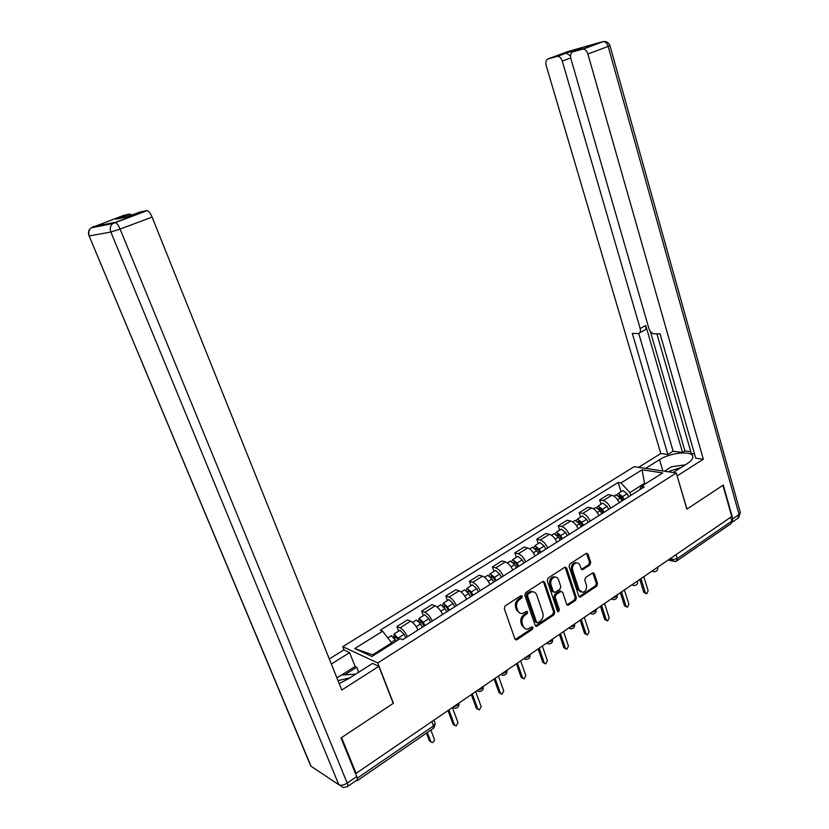 <?xml version="1.0" encoding="UTF-8"?>
<svg xmlns="http://www.w3.org/2000/svg" width="829" height="829" viewBox="0 0 829 829"><rect width="100%" height="100%" fill="white"/><g stroke="black" fill="none" stroke-linecap="round" stroke-linejoin="round"><path stroke-width="1.24" d="M522.301 596.258L520.871 595.74L505.193 605.906L504.301 608.579L514.923 638.993L516.975 639.687L532.405 629.325L533.016 627.48L531.99 626.828L527.866 629.076C525.648 629.387 524.063 628.392 523.13 626.071L522.26 623.563C521.42 620.113 522.353 617.294 525.068 615.108L527.068 613.781L527.679 611.937L526.622 611.274L522.591 613.47C520.311 613.823 518.685 612.807 517.721 610.434L516.85 607.895C516.001 604.424 516.944 601.595 519.669 599.419L521.679 598.113L522.301 596.258M519.897 613.118L516.54 610.04L515.669 607.502C514.819 604.04 515.762 601.222 518.488 599.046L520.498 597.73L521.006 595.657M589.885 565.005L590.704 562.466L588.03 554.145L586.549 553.192L569.906 563.907L569.067 566.476L578.818 596.186L580.238 597.118L596.714 586.176L597.533 583.647L594.331 573.699L592.89 572.766L585.606 577.492L584.777 580.041L586.383 584.994C587.025 588.631 585.865 591.087 582.901 592.362L579.077 589.865L572.684 570.321C572.02 566.725 573.15 564.269 576.072 562.964C577.937 562.632 579.264 563.482 580.041 565.502L581.108 568.767L582.569 569.71L589.885 565.005L588.652 564.684L589.481 562.155L586.445 553.223M356.097 773.364L341.548 737.561L393.402 703.261L377.744 662.951L676.267 472.986L686.858 509.172L722.94 485.307L731.738 516.56L356.097 773.364L355.185 772.794M544.726 582.3L542.736 581.543L525.721 592.59L524.84 595.222L535.182 625.418L536.643 626.351L553.948 614.869L554.798 612.279L544.726 582.3L543.171 581.347M548.073 578.082L564.694 567.295L566.632 568.052L576.414 597.792L575.585 600.351L568.114 605.253L566.673 604.32L562.673 592.269L560.725 591.533L556.031 594.642L555.181 597.232L559.388 609.812L558.435 611.781L557.42 611.128L547.213 580.683L548.073 578.082M344.097 650.04L342.76 646.672L634.164 466.686L676.267 472.986M730.712 517.265L731.8 521.151L730.888 523.752L677.138 560.705M356.532 780.348L357.247 780.659L357.289 778.213L433.557 725.862L435.266 723.541L434.997 722.836M418.023 630.019C415.857 625.512 413.391 622.569 410.614 621.19L400.044 627.802C402.79 629.221 405.257 632.185 407.443 636.713M400.044 627.802L396.884 626.527L398.645 631.149M410.614 621.19L407.433 619.937L396.884 626.527M423.35 615.657L421.64 611.066L424.862 612.268C427.66 613.615 430.127 616.527 432.272 621.004M442.593 614.465C440.468 610.009 437.992 607.129 435.173 605.812L431.93 604.642L421.64 611.066M447.453 600.538L445.795 595.989L449.069 597.118C451.909 598.393 454.385 601.243 456.499 605.678M466.572 599.305C464.478 594.89 461.991 592.061 459.142 590.818L455.836 589.72L445.795 595.989M470.976 585.792L469.369 581.274L472.696 582.331C475.577 583.543 478.053 586.341 480.136 590.725M489.96 584.507C487.898 580.145 485.421 577.367 482.519 576.176L479.172 575.16L469.369 581.274M493.939 571.388L492.374 566.912L495.763 567.896C498.675 569.046 501.162 571.792 503.203 576.124M512.788 570.062C510.768 565.741 508.281 563.026 505.348 561.896L501.949 560.932L492.374 566.912M516.363 557.326L514.84 552.881L518.27 553.803C521.234 554.902 523.71 557.596 525.721 561.875M535.088 555.948C533.088 551.689 530.612 549.016 527.638 547.938L524.187 547.047L514.84 552.881M538.259 543.596L536.788 539.182L540.259 540.042C543.254 541.078 545.731 543.72 547.71 547.969M556.86 542.176C554.902 537.948 552.415 535.337 549.409 534.311L545.917 533.482L536.788 539.182M559.658 530.177L558.228 525.804L561.741 526.591C564.767 527.586 567.243 530.177 569.191 534.373M578.134 528.715C576.196 524.539 573.72 521.969 570.684 521.006L567.15 520.229L558.228 525.804M580.569 517.058L579.181 512.726L582.735 513.462C585.782 514.394 588.269 516.944 590.175 521.099M598.911 515.565C597.015 511.431 594.538 508.902 591.471 507.99L587.906 507.275L579.181 512.726M601.015 504.239L599.668 499.939L603.253 500.612C606.331 501.504 608.807 504.001 610.693 508.115M619.232 502.716C617.356 498.623 614.88 496.136 611.792 495.265L608.185 494.612L599.668 499.939M392.034 643.791L391.661 642.838L372.646 654.827L373.755 655.335M645.729 483.618L644.423 483.4L629.916 492.561L620.952 482.944L642.092 469.794L662.682 472.913L641.356 486.374L644.278 486.872L402.759 639.677L400.231 638.61L371.92 656.485L354.739 648.579L382.635 631.221L391.661 642.838M620.952 482.944L618.154 482.478L380.242 630.216L382.635 631.221M377.744 662.951L342.76 646.672M644.693 484.271L642.092 469.794M629.916 492.561L630.786 495.41M621.004 491.701L618.154 482.478M641.356 486.374L639.532 489.866M354.739 648.579L372.646 654.827M525.213 628.693L521.949 625.667L521.078 623.149C520.239 619.709 521.172 616.9 523.887 614.703L525.876 613.387L526.488 611.543M515.203 639.501L531.223 628.91L531.824 627.076M536.643 626.351L535.482 625.957L552.746 614.486L553.596 611.895L543.523 581.948M528.125 593.916L527.513 595.761L536.56 622.247L537.596 622.9L540.042 621.346C542.705 619.17 543.617 616.382 542.798 612.973L536.674 594.921C535.71 592.507 534.073 591.491 531.772 591.875L528.125 593.916L526.933 593.554L526.322 595.388L527.513 595.761M536.777 622.62L535.379 621.843L526.322 595.388M533.223 591.802L530.581 591.512L529.037 592.186L530.228 592.548M526.933 593.554L529.037 592.186M566.974 604.859L574.362 599.989L575.202 597.429L565.067 567.119M561.15 591.346L559.523 591.181L554.819 594.279L553.969 596.87L558.176 609.429L559.388 609.812M557.492 611.294L558.176 609.429M558.497 579.689C557.699 577.668 556.363 576.818 554.456 577.139C551.44 578.476 550.269 580.963 550.953 584.621L553.285 591.585L555.254 592.32L559.958 589.212L560.808 586.631L558.497 579.689M555.461 577.057L553.254 576.797C550.238 578.124 549.067 580.611 549.751 584.269L550.953 584.621M553.648 592.186L552.083 591.222L549.751 584.269M581.44 569.357L588.652 564.684M576.974 562.87L574.849 562.642C571.927 563.948 570.798 566.404 571.461 569.989L572.684 570.321M580.797 592.072L577.865 589.512L571.461 569.989M579.119 596.725L595.481 585.834L596.3 583.305L592.776 572.798M398.2 639.895L395.319 636.278L395.153 637.905L393.899 637.377M399.029 639.377L394.169 633.957L393.775 637.242M405.909 637.677L404.096 634.34L399.972 630.32L399.277 630.755M394.594 638.257L396.49 637.066M427.298 732.494L430.759 741.551L432.303 742.566C433.95 742.048 434.614 740.888 434.303 739.095L430.852 730.048M396.272 641.118L391.412 635.677L390.728 636.112M430.893 741.841L429.391 740.825L426.438 733.085M424.168 626.133L420.22 620.631L420.002 622.268L419.163 621.937M425.028 625.584L423.225 622.289L419.08 618.33L418.448 621.159M430.686 622.009L428.894 618.714L424.738 614.786L424.013 615.242M419.609 622.517L421.401 621.387M448.893 709.925L454.551 725.054L456.095 726.069L458.012 722.66L452.375 707.551M422.334 627.284L420.541 623.978L416.396 620.019L415.681 620.465M454.696 725.375L453.162 724.359L447.992 710.546M448.437 610.776L446.499 607.222L444.499 605.367L443.764 606.828M449.328 610.206L447.556 606.952L443.38 603.097L442.582 605.595M454.852 606.714L453.08 603.46L448.903 599.626L448.147 600.103M444.012 607.16L445.701 606.092M472.281 693.946L477.773 708.95L479.307 709.966L481.152 706.609L475.68 691.614M446.707 611.864L444.935 608.6L440.759 604.735L440.012 605.201M477.97 709.344L476.364 708.298L471.338 694.588M339.165 683.562L347.911 679.075L372.584 663.407L378.853 666.35L341.766 690.029L152.09 217.094L120.091 229.073L347.216 783.094L356.729 776.576L341.009 737.924L393.236 703.375L378.853 666.35M331.331 664.029L349.631 652.63L343.838 649.915L329.289 658.931M358.656 672.246L356.688 667.252L355.092 666.475L349.631 652.63M92.371 227.602L93.055 226.69L114.734 222.41L112.661 223.623L91.055 227.861C88.506 229.975 87.843 232.628 89.076 235.799L311.051 766.255L338.812 784.7L110.858 232.058L89.314 235.913C88.185 232.752 88.765 230.068 91.055 227.861L123.884 215.312L129.811 214.079L131.728 215.084M129.811 214.079L115.987 219.188L126.309 217.084L140.37 211.882L147.261 210.597C148.919 211.302 150.526 213.467 152.09 217.094M356.729 776.576C357.641 778.98 357.62 780.203 356.657 780.265L347.838 786.317M341.579 675.013L355.092 666.475M356.688 667.252L344.709 674.816M645.542 468.395L659.532 459.68C670.775 452.261 693.759 450.354 692.847 457.121C692.702 459.121 690.868 461.266 687.334 463.546L673.2 472.53M731.914 522.529L732.795 518.819L723.292 485.069L686.982 509.089L677.096 475.825M677.252 475.856L703.313 459.214L695.749 458.209L660.112 333.9L654.174 333.807C651.812 333.465 650.071 331.745 648.952 328.657L570.901 58.704C570.103 55.128 570.777 52.838 572.912 51.854L582.404 49.17L602.683 41.657L567.948 51.543L548.021 58.89C546 59.843 545.389 62.051 546.187 65.522L660.786 453.556L667.853 454.499L673.127 451.225L682.526 452.437L684.909 450.935L690.795 451.681M656.92 333.849L691.334 453.577L694.536 453.981M638.537 467.338L660.786 453.556M703.313 459.214L587.885 54.009C586.87 50.994 585.305 49.346 583.181 49.077L582.404 49.17M570.715 57.937L562.28 61.087C561.264 58.134 559.751 56.527 557.71 56.268L548.021 58.89M581.647 48.621L566.02 53.025L570.539 55.895M562.28 61.087L640.185 328.553C640.838 331.382 640.226 333.04 638.351 333.527L632.32 333.455L667.853 454.499M640.185 328.553L645.76 325.538L682.526 452.437M650.402 331.496L684.909 450.935M645.76 325.538C646.402 328.367 645.781 330.015 643.905 330.502L639.75 332.761M638.734 333.445L673.127 451.225M336.895 677.884L341.444 675.024L355.682 674.143M349.848 677.842L337.994 680.64M664.423 471.214L671.521 466.737L685.303 464.841M681.2 467.442L667.905 471.732M472.115 595.792L470.209 592.279L468.188 590.476L467.722 592.061M473.048 595.212L471.286 591.979L467.09 588.227L466.167 590.486M478.437 591.792L476.685 588.58L472.478 584.839L471.701 585.336M467.815 592.175L469.411 591.17M495.11 678.329L500.447 693.231L501.97 694.246L503.742 690.94L498.426 676.06M470.489 596.828L468.727 593.595L464.541 589.823L463.763 590.31M500.685 693.686L499.017 692.609L494.136 679.003M495.234 581.17L493.348 577.699L491.317 575.937L490.934 577.409M496.188 580.559L494.457 577.378L490.24 573.709L489.224 575.782M501.452 577.233L499.721 574.062L495.504 570.414L494.685 570.922M517.41 663.086L522.591 677.873L524.104 678.889L525.814 675.635L520.653 660.868M493.69 582.145L491.96 578.953L487.742 575.274L486.944 575.772M522.871 678.381L521.14 677.283L516.405 663.78M517.804 566.891L515.928 563.461L513.897 561.741L513.41 562.881M518.788 566.269L517.068 563.119L512.83 559.544L511.752 561.451M523.928 563.015L522.208 559.876L517.97 556.321L517.141 556.839M539.192 648.195L544.228 662.868L545.72 663.884L547.378 660.692L542.363 646.029M516.353 567.813L514.633 564.663L510.395 561.067L509.576 561.585M544.539 663.428L542.757 662.309L538.156 648.91M539.845 552.943L537.99 549.554L535.948 547.876L535.41 548.788M540.85 552.311L539.151 549.192L534.902 545.7L533.762 547.482M545.865 549.13L544.176 546.031L539.917 542.549L539.068 543.088M560.477 633.646L565.368 648.205L566.849 649.221L568.445 646.081L563.565 631.532M538.467 553.813L536.777 550.694L532.519 547.192L531.669 547.72M565.72 648.817L563.886 647.677L559.409 634.382M561.368 539.327L559.544 535.969L557.492 534.332L556.933 535.057M562.404 538.674L560.725 535.596L556.456 532.177L555.285 533.855M567.305 535.565L565.637 532.498L561.368 529.109L560.487 529.658M581.274 619.429L586.041 633.874L587.502 634.89L589.046 631.791L584.3 617.356M560.083 540.135L558.404 537.068L554.135 533.638L553.264 534.187M586.414 634.527L584.538 633.377L580.176 620.175M582.404 526.011L580.601 522.705L578.538 521.099L577.989 521.69M583.471 525.348L581.813 522.311L577.523 518.975L576.31 520.55M588.258 522.311L586.6 519.286L582.321 515.959L581.419 516.529M601.616 605.522L606.248 619.864L607.688 620.88L609.191 617.833L604.569 603.502M581.191 526.778L579.533 523.741L575.253 520.394L574.362 520.954M606.652 620.548L604.724 619.398L600.486 606.289M602.973 513.006L601.18 509.731L599.118 508.167L598.579 508.633M604.051 512.322L602.414 509.317L598.113 506.053L596.88 507.555M608.735 509.358L607.097 506.364L602.797 503.12L601.885 503.69M621.501 591.927L626.009 606.165L627.439 607.17L628.879 604.175L624.392 589.947M601.833 513.721L600.186 510.716L595.896 507.452L594.984 508.022M626.444 606.88L624.475 605.719L620.351 592.714M623.066 500.291L621.304 497.048L619.232 495.524L618.735 495.897M624.175 499.586L622.548 496.623L618.247 493.431L616.983 494.861M628.755 496.695L627.139 493.732L622.828 490.561L621.895 491.141M640.952 578.632L645.335 592.766L646.755 593.771L648.154 590.808L643.781 576.694M621.999 500.965L620.382 497.991L616.071 494.799L615.149 495.379M645.801 593.502L643.791 592.341L639.781 579.43M669.521 559.098L672.215 559.72L677.231 558.601L731.8 521.151M671.594 557.679L672.215 559.72L674.806 561.565L676.412 561.202L677.231 558.601L676.049 554.642M591.471 507.99L582.735 513.462M570.684 521.006L561.741 526.591M549.409 534.311L540.259 540.042M527.638 547.938L518.27 553.803M505.348 561.896L495.763 567.896M482.519 576.176L472.696 582.331M459.142 590.818L449.069 597.118M435.173 605.812L424.862 612.268M611.792 495.265L603.253 500.612M453.764 706.598C456.686 706.007 458.385 704.847 458.872 703.106C459.318 706.246 457.96 707.956 454.789 708.256L452.489 707.469M478.188 689.904C481.069 689.313 482.727 688.184 483.172 686.516L483.172 686.516C483.608 689.583 482.281 691.272 479.183 691.583L476.893 690.785M502.001 673.625C504.82 673.044 506.446 671.956 506.871 670.36L506.861 670.298M525.234 657.739C528 657.169 529.586 656.122 529.99 654.589L529.98 654.495M547.917 642.237C550.622 641.677 552.166 640.662 552.549 639.19L552.539 639.066M570.041 627.107C572.704 626.558 574.207 625.574 574.58 624.164L574.58 624.164C574.953 626.962 573.73 628.527 570.891 628.859L568.663 628.05M591.657 612.33C594.258 611.792 595.74 610.849 596.092 609.491L596.092 609.491C596.455 612.227 595.243 613.771 592.466 614.102L590.258 613.284M612.766 597.906C615.315 597.377 616.766 596.455 617.097 595.16L617.077 594.953M633.377 583.803L637.594 580.922M653.532 570.031L657.646 567.212M506.851 670.309L506.871 670.36C507.286 673.345 505.991 675.003 502.965 675.314L500.685 674.526M529.959 654.506L529.99 654.589C530.394 657.511 529.12 659.128 526.166 659.449L523.897 658.651M552.518 639.086L552.549 639.19C552.943 642.05 551.689 643.646 548.798 643.967L546.549 643.169M617.045 594.973L617.097 595.16C617.45 597.844 616.258 599.346 613.533 599.688L611.346 598.87M637.563 580.942L637.625 581.15C637.957 583.782 636.786 585.264 634.102 585.606L631.947 584.787M657.625 567.233L657.687 567.461C658.008 570.041 656.848 571.502 654.216 571.844L652.081 571.026M431.919 721.531L433.557 725.862L433.298 728.37L357.693 780.358M518.488 599.046L519.669 599.419M515.669 607.502L516.85 607.895M516.54 610.04L517.721 610.434M525.876 613.387L527.068 613.781M523.887 614.703L525.068 615.108M521.078 623.149L522.26 623.563M521.949 625.667L523.13 626.071M531.223 628.91L532.405 629.325M515.793 639.252L516.975 639.687M520.498 597.73L521.679 598.113M553.596 611.895L554.798 612.279M552.746 614.486L553.948 614.869M535.99 625.708L537.182 626.123M535.379 621.843L536.56 622.247M565.419 567.73L566.632 568.052M575.202 597.429L576.414 597.792M574.362 599.989L575.585 600.351M567.399 604.662L568.611 605.035M559.523 591.181L560.725 591.533M554.819 594.279L556.031 594.642M553.969 596.87L555.181 597.232M552.083 591.222L553.285 591.585M581.792 569.191L583.015 569.513M577.865 589.512L579.077 589.865M593.098 573.367L594.331 573.699M596.3 583.305L597.533 583.647M595.481 585.834L596.714 586.176M579.502 596.548L580.725 596.901M586.797 553.845L588.03 554.145M589.481 562.155L590.704 562.466M398.283 638.009L404.096 634.34M391.329 642.392L395.526 639.75M429.391 740.825L430.759 741.551M423.225 622.289L428.894 618.714M416.22 626.693L420.541 623.978M453.162 724.359L454.551 725.054M447.556 606.952L453.08 603.46M440.821 611.191L444.935 608.6M476.364 708.298L477.773 708.95M147.261 210.597L112.661 223.623C110.288 225.934 109.687 228.742 110.858 232.058L120.091 229.073C118.485 225.405 116.879 223.198 115.272 222.452L146.712 210.566M315.186 769.011L311.051 766.255L310.326 764.949L89.128 235.933M347.216 783.094C343.797 785.187 340.999 785.716 338.812 784.7L343.32 787.509L347.185 786.773C348.128 786.731 348.139 785.509 347.216 783.094M557.005 56.351L566.02 53.025M582.01 48.486L572.912 51.854M732.795 518.819L739.074 514.508L608.165 46.424L587.885 54.009M662.879 470.986L659.532 459.68M604.237 41.471L603.471 41.554C605.605 41.813 607.17 43.44 608.165 46.424L609.978 45.647C608.828 42.642 606.662 41.274 603.471 41.554L583.181 49.077M609.957 45.595L740.401 512.757L737.665 518.426L732.556 521.949M740.266 512.281L738.722 517.773M471.286 591.979L476.685 588.58M464.81 596.061L468.727 593.595M499.017 692.609L500.447 693.231M491.048 577.554L492.55 576.601M494.457 577.378L499.721 574.062M488.229 581.305L491.96 578.953M521.14 677.283L522.591 677.873M513.731 563.274L515.141 562.383M517.068 563.119L522.208 559.876M511.078 566.901L514.633 564.663M542.757 662.309L544.228 662.868M535.876 549.337L537.202 548.497M539.151 549.192L544.176 546.031M533.389 552.829L536.777 550.694M563.886 647.677L565.368 648.205M557.513 535.721L558.756 534.933M560.725 535.596L565.637 532.498M555.181 539.088L558.404 537.068M584.538 633.377L586.041 633.874M578.652 522.415L579.813 521.679M581.813 522.311L586.6 519.286M576.476 525.669L579.533 523.741M604.724 619.398L606.248 619.864M599.305 509.41L600.403 508.726M602.414 509.317L607.097 506.364M597.274 512.55L600.186 510.716M624.475 605.719L626.009 606.165M619.501 496.695L620.527 496.053M622.548 496.623L627.139 493.732M617.615 499.732L620.382 497.991M643.791 592.341L645.335 592.766M631.698 584.953L632.237 585.108M651.77 571.233L652.433 571.399M433.971 720.132L435.266 723.541L433.805 728.059M673.117 561.171L668.195 560.01M515.223 639.491L516.405 639.926M530.581 591.512L531.772 591.875M567.026 604.911L568.114 605.253M560 590.973L561.202 591.326M557.658 611.533L558.435 611.781M553.254 576.797L554.456 577.139M581.512 569.43L582.569 569.71M574.849 562.642L576.072 562.964M579.181 596.807L580.238 597.118M394.169 633.957L399.972 630.32M387.848 637.926L391.412 635.677M419.08 618.33L424.738 614.786M412.573 622.413L416.396 620.019M443.38 603.097L448.903 599.626M437.163 606.994L440.759 604.735M130.308 214.11L117.283 218.929M557.71 56.268L566.735 52.932M467.09 588.227L472.478 584.839M461.142 591.958L464.541 589.823M490.24 573.709L495.504 570.414M484.55 577.274L487.742 575.274M512.83 559.544L517.97 556.321M507.4 562.943L510.395 561.067M534.902 545.7L539.917 542.549M529.71 548.953L532.519 547.192M556.456 532.177L561.368 529.109M551.503 535.285L554.135 533.638M577.523 518.975L582.321 515.959M572.798 521.938L575.253 520.394M598.113 506.053L602.797 503.12M593.595 508.892L595.896 507.452M618.247 493.431L622.828 490.561M613.937 496.136L616.071 494.799"/></g></svg>
